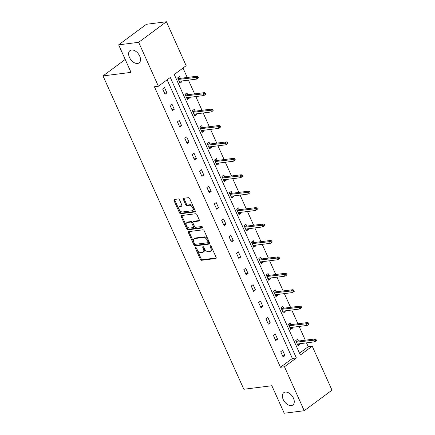 <?xml version="1.0" encoding="UTF-8"?>
<svg xmlns="http://www.w3.org/2000/svg" width="435" height="435" viewBox="0 0 435 435"><rect width="100%" height="100%" fill="white"/><g stroke="black" fill="none" stroke-linecap="round" stroke-linejoin="round"><path stroke-width="0.65" d="M137.596 63.466A7.645 4.769 -126.5 0 0 139.118 62.874A7.645 4.769 -126.5 0 0 139.108 54.962A7.645 4.769 -126.5 0 0 131.539 49.998A7.645 4.769 -126.5 0 0 130.016 50.59A7.645 4.769 -126.5 0 0 130.027 58.502A7.645 4.769 -126.5 0 0 137.596 63.466M291.336 405.561A7.645 4.769 -126.5 0 0 292.864 404.969A7.645 4.769 -126.5 0 0 292.853 397.057A7.645 4.769 -126.5 0 0 285.284 392.087A7.645 4.769 -126.5 0 0 283.761 392.68A7.645 4.769 -126.5 0 0 283.772 400.597A7.645 4.769 -126.5 0 0 291.336 405.561M195.701 247.575A0.821 0.511 -126.5 0 0 195.538 247.635A0.821 0.511 -126.5 0 0 195.473 248.363L200.41 259.342A1.174 0.734 -126.5 0 0 201.655 260.277L215.798 258.488A1.174 0.734 -126.5 0 0 216.032 258.395A1.174 0.734 -126.5 0 0 216.119 257.351L211.182 246.373A0.821 0.511 -126.5 0 0 210.306 245.721A0.821 0.511 -126.5 0 0 210.143 245.786A0.821 0.511 -126.5 0 0 210.083 246.514L210.725 247.934A3.752 2.344 -126.5 0 1 210.442 251.267A3.752 2.344 -126.5 0 1 209.697 251.56L208.517 251.707A3.752 2.344 -126.5 0 1 204.515 248.722L203.879 247.303A0.821 0.511 -126.5 0 0 203.004 246.645A0.821 0.511 -126.5 0 0 202.84 246.71A0.821 0.511 -126.5 0 0 202.781 247.439L203.417 248.858A3.752 2.344 -126.5 0 1 203.14 252.197A3.752 2.344 -126.5 0 1 202.389 252.485L201.209 252.632A3.752 2.344 -126.5 0 1 197.213 249.646L196.576 248.227A0.821 0.511 -126.5 0 0 195.701 247.575M196.196 247.749A0.821 0.511 -126.5 0 0 196.223 247.809L201.16 258.787A1.174 0.734 -126.5 0 0 202.405 259.722L216.238 257.971M210.806 245.895A0.821 0.511 -126.5 0 0 210.834 245.96L211.475 247.379L210.725 247.934M203.504 246.819A0.821 0.511 -126.5 0 0 203.531 246.884L204.167 248.303L203.417 248.858M179.546 199.904A1.174 0.734 -126.5 0 0 178.296 198.969L174.332 199.475A1.174 0.734 -126.5 0 0 174.098 199.562A1.174 0.734 -126.5 0 0 174.011 200.606L179.492 212.797A1.174 0.734 -126.5 0 0 180.737 213.732L194.88 211.943A1.174 0.734 -126.5 0 0 195.114 211.85A1.174 0.734 -126.5 0 0 195.201 210.806L189.72 198.616A1.174 0.734 -126.5 0 0 188.469 197.68L183.679 198.289A1.174 0.734 -126.5 0 0 183.445 198.382A1.174 0.734 -126.5 0 0 183.358 199.42L185.701 204.64A1.174 0.734 -126.5 0 0 186.952 205.576L189.328 205.271A3.137 1.957 -126.5 0 1 192.433 207.31A3.137 1.957 -126.5 0 1 192.439 210.556A3.137 1.957 -126.5 0 1 191.813 210.801L182.504 211.981A3.137 1.957 -126.5 0 1 179.399 209.942A3.137 1.957 -126.5 0 1 179.394 206.696A3.137 1.957 -126.5 0 1 180.019 206.451L181.574 206.255A1.174 0.734 -126.5 0 0 181.803 206.163A1.174 0.734 -126.5 0 0 181.895 205.124L179.546 199.904M304.228 410.716L284.224 413.25L271.853 385.725L243.845 389.271L103.013 75.913L131.022 72.368L118.652 44.843L138.656 42.309L166.415 21.75L186.164 65.696L174.277 74.505L300.346 355.02L312.232 346.211L331.987 390.157L304.228 410.716L284.479 366.77L296.365 357.962L170.297 77.446L158.405 86.255L138.656 42.309M158.405 86.255L154.409 86.761L280.477 367.276L284.479 366.77M188.774 231.605A1.174 0.734 -126.5 0 0 188.54 231.697A1.174 0.734 -126.5 0 0 188.453 232.736L193.928 244.932A1.174 0.734 -126.5 0 0 195.179 245.862L209.317 244.073A1.174 0.734 -126.5 0 0 209.55 243.981A1.174 0.734 -126.5 0 0 209.637 242.942L204.162 230.746A1.174 0.734 -126.5 0 0 202.911 229.816L188.774 231.605M186.707 228.864L181.232 216.673A1.174 0.734 -126.5 0 1 181.319 215.629A1.174 0.734 -126.5 0 1 181.553 215.537L195.69 213.748A1.174 0.734 -126.5 0 1 196.941 214.683L199.284 219.898A1.174 0.734 -126.5 0 1 199.197 220.942A1.174 0.734 -126.5 0 1 198.964 221.034L193.232 221.758A1.174 0.734 -126.5 0 0 192.999 221.85A1.174 0.734 -126.5 0 0 192.906 222.894L194.467 226.352A1.174 0.734 -126.5 0 0 195.712 227.287L201.682 226.532A0.821 0.511 -126.5 0 1 202.498 227.065A0.821 0.511 -126.5 0 1 202.498 227.913A0.821 0.511 -126.5 0 1 202.335 227.978L187.958 229.8A1.174 0.734 -126.5 0 1 186.707 228.864L187.458 228.31L181.982 216.119L181.232 216.673M118.652 44.843L146.41 24.284L166.415 21.75M125.226 59.464L103.013 75.913M187.746 94.748L186.919 92.916L185.044 94.303L187.409 99.566L189.285 98.179L186.947 98.544M188.948 97.429L189.285 98.179M202.503 127.591L201.677 125.753L199.801 127.145L202.166 132.409L204.042 131.017L201.709 131.381M203.71 130.272L204.042 131.017M217.266 160.433L216.44 158.596L214.564 159.988L216.929 165.246L218.805 163.859L216.467 164.223M218.468 163.114L218.805 163.859M232.024 193.276L231.197 191.438L229.321 192.825L231.686 198.088L233.562 196.702L231.224 197.066M233.225 195.951L233.562 196.702M246.781 226.113L245.954 224.281L244.084 225.667L246.449 230.931L248.32 229.539L245.987 229.903M247.988 228.794L248.32 229.539M261.544 258.955L260.717 257.118L258.841 258.51L261.207 263.773L263.083 262.381L260.744 262.745M262.745 261.636L263.083 262.381M276.301 291.798L275.475 289.96L273.599 291.347L275.964 296.61L277.84 295.224L275.507 295.588M277.503 294.473L277.84 295.224M291.058 324.635L290.237 322.803L288.361 324.189L290.727 329.453L292.603 328.066L290.265 328.43M292.266 327.316L292.603 328.066M299.514 353.176L308.236 346.717L306.501 342.867M305.299 340.192L299.122 326.446M297.921 323.771L291.744 310.03M290.542 307.349L284.365 293.609M283.158 290.928L276.986 277.187M275.779 274.507L269.608 260.766M268.4 258.085L262.223 244.345M261.022 241.664L254.845 227.924M253.643 225.248L247.466 211.502M246.264 208.827L240.087 195.087M238.88 192.406L232.709 178.665M231.502 175.985L225.325 162.244M224.123 159.563L217.946 145.823M216.744 143.142L210.567 129.402M209.365 126.721L203.188 112.98M201.981 110.305L195.81 96.559M194.603 93.884L188.431 80.143M187.224 77.463L182.994 68.045M298.443 341.056L297.616 339.224L295.74 340.61L298.106 345.874L299.981 344.482L297.643 344.846M299.644 343.737L299.981 344.482M283.68 308.219L282.853 306.381L280.977 307.768L283.343 313.031L285.219 311.645L282.886 312.009M284.887 310.894L285.219 311.645M268.922 275.377L268.096 273.539L266.22 274.931L268.585 280.189L270.461 278.802L268.123 279.167M270.124 278.057L270.461 278.802M254.16 242.534L253.339 240.696L251.463 242.088L253.828 247.352L255.704 245.96L253.366 246.324M255.367 245.215L255.704 245.96M239.402 209.692L238.576 207.859L236.7 209.246L239.065 214.509L240.941 213.123L238.608 213.487M240.609 212.372L240.941 213.123M224.645 176.855L223.818 175.017L221.942 176.403L224.308 181.667L226.184 180.28L223.846 180.645M225.847 179.53L226.184 180.28M209.882 144.012L209.061 142.174L207.185 143.566L209.55 148.83L211.426 147.438L209.088 147.802M211.089 146.693L211.426 147.438M195.125 111.17L194.298 109.337L192.422 110.724L194.788 115.987L196.663 114.595L194.331 114.96M196.326 113.85L196.663 114.595M180.367 78.333L179.541 76.495L177.665 77.881L180.03 83.145L181.906 81.758L179.568 82.123M181.569 81.008L181.906 81.758M308.236 346.717L312.232 346.211M280.477 367.276L292.369 358.473L167.127 79.795M292.369 358.473L296.365 357.962M164.533 87.604L166.899 92.867L165.028 94.259L162.663 88.996L164.533 87.604M171.917 104.025L174.283 109.288L172.407 110.68L170.042 105.417L171.917 104.025M179.296 120.446L181.661 125.71L179.785 127.102L177.42 121.838L179.296 120.446M186.675 136.867L189.04 142.131L187.164 143.517L184.799 138.259L186.675 136.867M194.053 153.289L196.419 158.552L194.543 159.939L192.178 154.675L194.053 153.289M201.432 169.71L203.797 174.973L201.922 176.36L199.556 171.096L201.432 169.71M208.816 186.131L211.182 191.395L209.306 192.781L206.94 187.518L208.816 186.131M216.195 202.552L218.56 207.81L216.684 209.202L214.319 203.939L216.195 202.552M223.574 218.968L225.939 224.232L224.063 225.624L221.698 220.36L223.574 218.968M230.952 235.389L233.318 240.653L231.442 242.045L229.076 236.781L230.952 235.389M238.331 251.811L240.696 257.074L238.82 258.461L236.455 253.203L238.331 251.811M245.71 268.232L248.075 273.495L246.199 274.882L243.834 269.618L245.71 268.232M253.094 284.653L255.459 289.917L253.583 291.303L251.218 286.04L253.094 284.653M260.473 301.074L262.838 306.338L260.962 307.724L258.597 302.461L260.473 301.074M267.851 317.496L270.217 322.754L268.341 324.146L265.975 318.882L267.851 317.496M275.23 333.911L277.595 339.175L275.719 340.567L273.354 335.303L275.23 333.911M282.609 350.333L284.974 355.596L283.098 356.988L280.733 351.725L282.609 350.333M284.974 355.596L282.609 355.895M277.595 339.175L275.23 339.474M270.217 322.754L267.851 323.058M262.838 306.338L260.473 306.637M255.459 289.917L253.094 290.216M248.075 273.495L245.71 273.794M240.696 257.074L238.331 257.373M233.318 240.653L230.952 240.952M225.939 224.232L223.574 224.531M218.56 207.81L216.195 208.115M211.182 191.395L208.816 191.694M203.797 174.973L201.432 175.272M196.419 158.552L194.053 158.851M189.04 142.131L186.675 142.43M181.661 125.71L179.296 126.009M174.283 109.288L171.917 109.587M166.899 92.867L164.533 93.166M203.14 252.197L203.89 251.637A3.752 2.344 -126.5 0 0 204.167 248.303M210.442 251.267L211.192 250.712A3.752 2.344 -126.5 0 0 211.475 247.379M189.078 231.567A1.174 0.734 -126.5 0 0 189.203 232.181L194.679 244.372A1.174 0.734 -126.5 0 0 195.929 245.307L209.762 243.556M194.521 243.654A0.821 0.511 -126.5 0 0 195.397 244.307L207.805 242.735A0.821 0.511 -126.5 0 0 207.968 242.67A0.821 0.511 -126.5 0 0 208.028 241.942L207.354 240.446A3.752 2.344 -126.5 0 0 203.357 237.456L194.875 238.532A3.752 2.344 -126.5 0 0 194.124 238.82A3.752 2.344 -126.5 0 0 193.847 242.154L194.521 243.654M208.555 242.181A0.821 0.511 -126.5 0 0 208.718 242.116A0.821 0.511 -126.5 0 0 208.778 241.387L208.028 241.942M194.124 238.82L194.875 238.266A3.752 2.344 -126.5 0 1 195.625 237.978L204.107 236.901A3.752 2.344 -126.5 0 1 208.104 239.892L208.778 241.387M181.857 215.499A1.174 0.734 -126.5 0 0 181.982 216.119M199.409 220.518L193.983 221.203A1.174 0.734 -126.5 0 0 193.749 221.295L192.999 221.85M202.645 227.478L188.708 229.24L187.958 229.8M187.278 222.513A3.137 1.957 -126.5 0 0 186.653 222.758A3.137 1.957 -126.5 0 0 186.658 226.004A3.137 1.957 -126.5 0 0 189.763 228.038L193.042 227.625A1.174 0.734 -126.5 0 0 193.276 227.532A1.174 0.734 -126.5 0 0 193.363 226.494L191.808 223.03A1.174 0.734 -126.5 0 0 190.557 222.095L187.278 222.513L188.029 221.959A3.137 1.957 -126.5 0 0 187.403 222.198L186.653 222.758M193.792 227.07A1.174 0.734 -126.5 0 0 194.026 226.978A1.174 0.734 -126.5 0 0 194.113 225.934L193.363 226.494M188.029 221.959L191.308 221.54A1.174 0.734 -126.5 0 1 192.558 222.475L194.113 225.934M187.458 228.31A1.174 0.734 -126.5 0 0 188.708 229.24M179.394 206.696L180.144 206.141A3.137 1.957 -126.5 0 1 180.77 205.896L182.015 205.739M192.439 210.556L193.189 210.002A3.137 1.957 -126.5 0 0 193.183 206.755A3.137 1.957 -126.5 0 0 190.079 204.716L189.328 205.271M183.983 198.251A1.174 0.734 -126.5 0 0 184.108 198.866L186.452 204.086A1.174 0.734 -126.5 0 0 187.702 205.016L190.079 204.716M174.636 199.437A1.174 0.734 -126.5 0 0 174.761 200.051L180.242 212.242A1.174 0.734 -126.5 0 0 181.487 213.177L195.32 211.421M295.849 340.529L296.213 341.339M297.42 344.02L297.757 344.765M295.871 340.904L296.094 341.399M315.739 341.067L316.49 340.513L316.017 339.463L315.266 340.018L315.739 341.067L314.592 341.845L313.738 339.947L315.087 338.952L296.164 341.344M315.266 340.018L296.425 342.144M314.592 341.845L297.279 344.036M315.087 338.952L316.017 339.463M288.47 324.108L288.835 324.918M290.042 327.599L290.373 328.343M288.492 324.483L288.715 324.978M308.361 324.651L309.111 324.091L308.638 323.042L307.888 323.596L308.361 324.651L307.213 325.423L306.36 323.531L307.708 322.531L288.786 324.923M307.888 323.596L289.047 325.723M307.213 325.423L289.9 327.615M307.708 322.531L308.638 323.042M281.092 307.686L281.456 308.497M282.658 311.177L282.995 311.928M281.108 308.062L281.336 308.556M300.982 308.23L301.732 307.67L301.259 306.621L300.509 307.175L300.982 308.23L299.829 309.002L298.981 307.11L300.329 306.109L281.407 308.507M300.509 307.175L281.668 309.301M299.829 309.002L282.522 311.194M300.329 306.109L301.259 306.621M273.713 291.265L274.077 292.081M275.279 294.756L275.616 295.506M273.729 291.64L273.952 292.135M293.603 291.809L294.354 291.254L293.881 290.199L293.13 290.754L293.603 291.809L292.45 292.581L291.602 290.689L292.951 289.688L274.023 292.086M293.13 290.754L274.289 292.88M292.45 292.581L275.137 294.778M292.951 289.688L293.881 290.199M266.334 274.844L266.698 275.659M267.9 278.335L268.237 279.085M266.35 275.219L266.573 275.719M286.225 275.388L286.975 274.833L286.502 273.778L285.751 274.333L286.225 275.388L285.072 276.16L284.218 274.267L285.572 273.267L266.644 275.665M285.751 274.333L266.911 276.459M285.072 276.16L267.759 278.356M285.572 273.267L286.502 273.778M258.95 258.428L259.32 259.238M260.522 261.919L260.859 262.664M258.972 258.798L259.195 259.298M278.846 258.966L279.596 258.412L279.123 257.357L278.373 257.917L278.846 258.966L277.693 259.744L276.839 257.846L278.193 256.846L259.265 259.244M278.373 257.917L259.532 260.038M277.693 259.744L260.38 261.935M278.193 256.846L279.123 257.357M251.571 242.007L251.936 242.817M253.143 245.498L253.48 246.243M251.593 242.377L251.816 242.877M271.462 242.545L272.212 241.99L271.739 240.936L270.989 241.496L271.462 242.545L270.314 243.323L269.461 241.425L270.809 240.424L251.887 242.822M270.989 241.496L252.148 243.622M270.314 243.323L253.001 245.514M270.809 240.424L271.739 240.936M244.193 225.586L244.557 226.396M245.764 229.076L246.096 229.821M244.214 225.961L244.437 226.456M264.083 226.124L264.833 225.569L264.36 224.52L263.61 225.074L264.083 226.124L262.93 226.901L262.082 225.004L263.431 224.009L244.508 226.401M263.61 225.074L244.769 227.2M262.93 226.901L245.623 229.093M263.431 224.009L264.36 224.52M236.814 209.164L237.178 209.975M238.38 212.655L238.717 213.4M236.83 209.54L237.059 210.034M256.704 209.708L257.455 209.148L256.982 208.099L256.231 208.653L256.704 209.708L255.552 210.48L254.703 208.588L256.052 207.587L237.129 209.98M256.231 208.653L237.39 210.779M255.552 210.48L238.244 212.671M256.052 207.587L256.982 208.099M229.435 192.743L229.8 193.553M231.001 196.234L231.338 196.984M229.452 193.118L229.675 193.613M249.326 193.287L250.076 192.727L249.603 191.677L248.853 192.232L249.326 193.287L248.173 194.059L247.325 192.167L248.673 191.166L229.745 193.564M248.853 192.232L230.012 194.358M248.173 194.059L230.86 196.25M248.673 191.166L249.603 191.677M222.057 176.322L222.421 177.137M223.623 179.813L223.96 180.563M222.073 176.697L222.296 177.192M241.947 176.866L242.697 176.311L242.224 175.256L241.474 175.811L241.947 176.866L240.794 177.638L239.941 175.745L241.294 174.745L222.367 177.143M241.474 175.811L222.633 177.937M240.794 177.638L223.481 179.834M241.294 174.745L242.224 175.256M214.672 159.901L215.037 160.716M216.244 163.391L216.581 164.142M214.694 160.276L214.917 160.776M234.563 160.444L235.313 159.89L234.84 158.835L234.09 159.389L234.563 160.444L233.416 161.216L232.562 159.324L233.916 158.324L214.988 160.722M234.09 159.389L215.249 161.516M233.416 161.216L216.103 163.413M233.916 158.324L234.84 158.835M207.294 143.485L207.658 144.295M208.865 146.976L209.197 147.721M207.316 143.855L207.538 144.355M227.184 144.023L227.935 143.468L227.461 142.414L226.711 142.974L227.184 144.023L226.037 144.801L225.183 142.903L226.532 141.902L207.609 144.3M226.711 142.974L207.87 145.094M226.037 144.801L208.724 146.992M226.532 141.902L227.461 142.414M199.915 127.063L200.279 127.874M201.487 130.554L201.818 131.299M199.937 127.433L200.16 127.933M219.805 127.602L220.556 127.047L220.083 125.992L219.332 126.552L219.805 127.602L218.653 128.379L217.804 126.482L219.153 125.481L200.23 127.879M219.332 126.552L200.492 128.678M218.653 128.379L201.345 130.571M219.153 125.481L220.083 125.992M192.536 110.642L192.901 111.452M194.102 114.133L194.44 114.878M192.553 111.017L192.776 111.512M212.427 111.181L213.177 110.626L212.704 109.576L211.954 110.131L212.427 111.181L211.274 111.958L210.426 110.06L211.774 109.065L192.852 111.458M211.954 110.131L193.113 112.257M211.274 111.958L193.961 114.149M211.774 109.065L212.704 109.576M185.158 94.221L185.522 95.031M186.724 97.712L187.061 98.457M185.174 94.596L185.397 95.091M205.048 94.765L205.798 94.205L205.325 93.155L204.575 93.71L205.048 94.765L203.895 95.537L203.042 93.645L204.396 92.644L185.468 95.037M204.575 93.71L185.734 95.836M203.895 95.537L186.582 97.728M204.396 92.644L205.325 93.155M177.774 77.8L178.143 78.61M179.345 81.291L179.682 82.041M177.795 78.175L178.018 78.67M197.669 78.344L198.42 77.783L197.947 76.734L197.196 77.289L197.669 78.344L196.517 79.116L195.663 77.223L197.017 76.223L178.089 78.621M197.196 77.289L178.355 79.415M196.517 79.116L179.204 81.307M197.017 76.223L197.947 76.734M196.223 247.809L195.473 248.363M210.834 245.96L210.083 246.514M203.531 246.884L202.781 247.439M216.184 258.2L215.798 258.488M202.405 259.722L201.655 260.277M201.16 258.787L200.41 259.342M209.708 243.785L209.317 244.073M195.929 245.307L195.179 245.862M194.679 244.372L193.928 244.932M189.203 232.181L188.453 232.736M208.104 239.892L207.354 240.446M204.107 236.901L203.357 237.456M195.625 237.978L194.875 238.532M199.355 220.746L198.964 221.034M193.983 221.203L193.232 221.758M202.607 227.777L202.335 227.978M192.558 222.475L191.808 223.03M191.308 221.54L190.557 222.095M181.96 205.967L181.574 206.255M180.77 205.896L180.019 206.451M187.702 205.016L186.952 205.576M186.452 204.086L185.701 204.64M184.108 198.866L183.358 199.42M195.266 211.655L194.88 211.943M181.487 213.177L180.737 213.732M180.242 212.242L179.492 212.797M174.761 200.051L174.011 200.606M208.718 242.116L207.968 242.67M194.026 226.978L193.276 227.532"/></g></svg>
